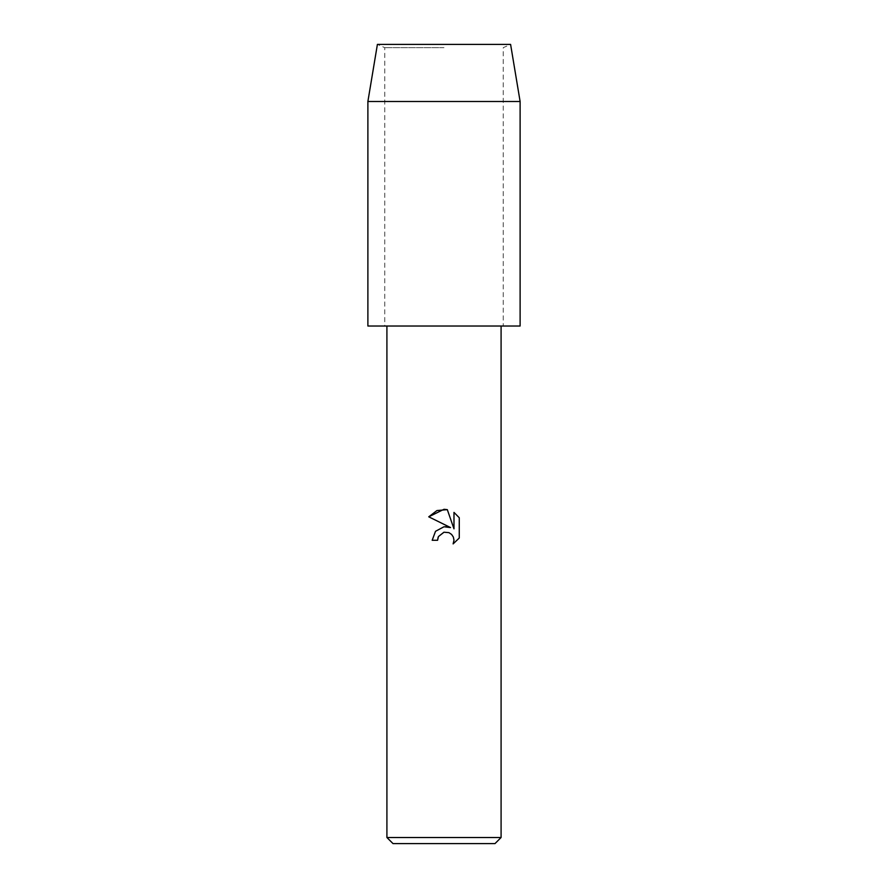 <?xml version="1.0" encoding="UTF-8"?>
<svg xmlns="http://www.w3.org/2000/svg" width="888" height="888" viewBox="0 0 888 888"><rect width="100%" height="100%" fill="white"/><g stroke="black" fill="none" stroke-linecap="round" stroke-linejoin="round"><path stroke-width="0.67" stroke-dasharray="4.44 3.33" d="M501.087 837.506L386.913 837.506M520.113 326.018L367.887 326.018M494.993 843.6L393.007 843.6M438.128 537.273L438.45 536.552M459.263 538.017L459.263 517.748M432.179 540.281L437.584 540.281M445.743 526.673L444 526.773M428.738 516.816L450.549 527.572M453.979 512.398L453.979 528.826L447.308 509.645M444 47.675L384.77 47.675L444 47.675M503.23 326.018L444 326.018L503.23 326.018L503.23 47.675L510.6 44.4L377.4 44.4L384.77 47.675L384.77 326.018M520.113 101.487L367.887 101.487"/><path stroke-width="1.33" d="M444 532.223L438.45 536.552L437.584 540.281L432.179 540.281L435.531 531.279L444 526.773L450.549 527.572L428.738 516.816L444 509.29L447.308 509.645L453.979 528.826L453.979 512.398L459.263 517.748L459.263 538.017L453.124 543.9L453.99 540.226L453.368 537.085L451.592 534.432L448.928 532.645L444 532.223L448.928 532.645L451.592 534.432L453.368 537.085L453.99 540.226L453.124 543.9L459.263 538.017M501.087 837.506L494.993 843.6L393.007 843.6L386.913 837.506L501.087 837.506L501.087 326.018M437.584 540.281L438.128 537.273M450.549 527.572L445.743 526.673M444 526.773L435.531 531.279L432.179 540.281M438.45 536.552L443.9 532.245M459.263 517.748L453.979 512.398M447.308 509.645L436.952 510.556L428.738 516.816M367.887 101.487L377.4 44.4L510.6 44.4L520.113 101.487L520.113 326.018L367.887 326.018L367.887 101.487L520.113 101.487M386.913 326.018L386.913 837.506"/></g></svg>
